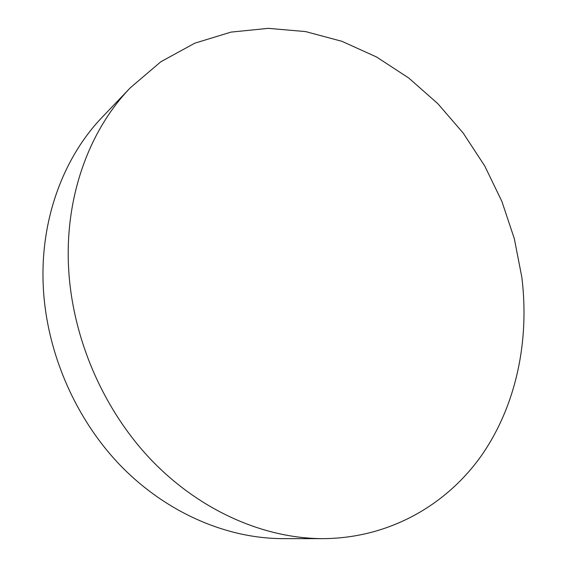 <?xml version="1.0" encoding="UTF-8"?>
<svg xmlns="http://www.w3.org/2000/svg" width="567" height="567" viewBox="0 0 567 567"><rect width="100%" height="100%" fill="white"/><g stroke="black" fill="none" stroke-linecap="round" stroke-linejoin="round"><path stroke-width="0.85" d="M322.949 538.65L282.791 538.629C226.949 538.537 166.719 513.015 120.693 465.769C74.887 418.347 45.984 350.966 43.198 285.059C40.328 218.819 63.759 156.995 102.634 116.738L130.396 87.708L160.822 61.768L194.779 43.191L231.003 32.106L268.304 28.35L305.606 31.589L341.965 41.327L376.566 57.005L408.694 77.984L437.767 103.598L463.267 133.174L484.771 166.032L501.908 201.483L514.361 238.82L521.846 277.32C529.613 340.292 516.509 404.888 481.78 455.124C446.775 504.864 389.479 538.253 322.949 538.65C264.449 538.565 200.739 511.228 151.708 460.425C102.903 409.452 71.811 336.94 68.515 266.412C65.106 195.509 89.657 129.864 130.396 87.708"/></g></svg>
